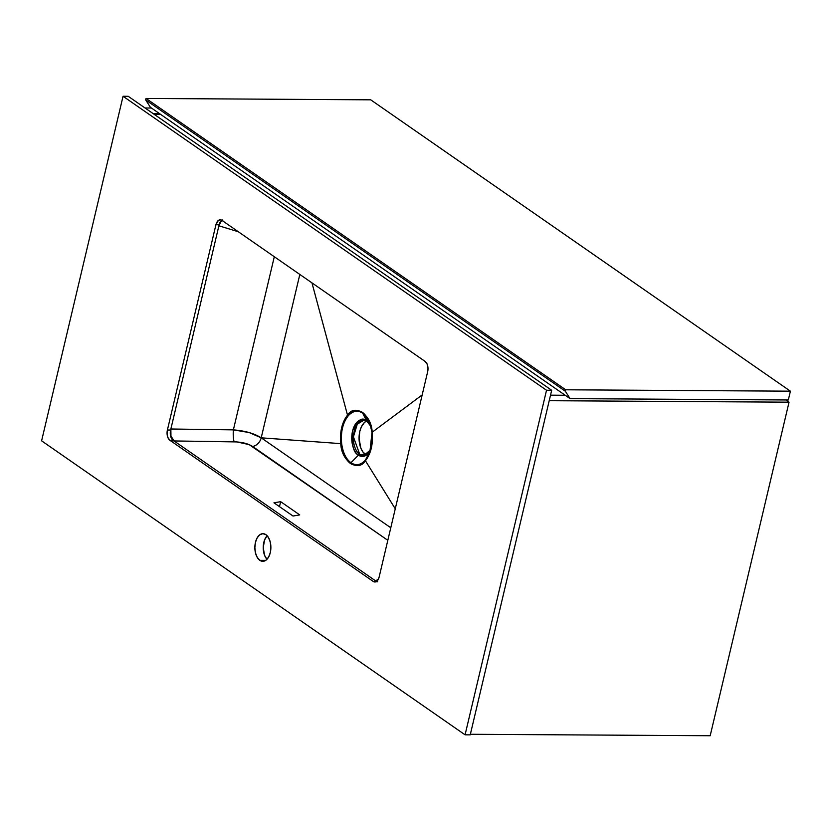 <?xml version="1.0" encoding="UTF-8"?>
<svg xmlns="http://www.w3.org/2000/svg" width="832" height="832" viewBox="0 0 832 832"><rect width="100%" height="100%" fill="white"/><g stroke="black" fill="none" stroke-linecap="round" stroke-linejoin="round"><path stroke-width="1.25" d="M549.214 400.702L789.038 402.178L710.185 735.738L470.361 734.271L710.185 735.738L789.038 402.178L549.214 400.702M550.524 395.169L565.198 395.262L550.524 395.169M785.845 399.963L789.038 402.178L785.845 399.963M153.098 113.578L159.515 113.61L153.098 113.578M145.049 107.983L151.466 108.025L145.049 107.983M154.17 114.317L160.576 114.358L154.17 114.317M565.698 389.792L790.4 391.175L788.32 399.974L570.055 398.632L565.354 391.258L565.698 389.792L146.026 98.446L370.729 99.83L790.4 391.175L565.698 389.792L146.026 98.446L145.683 99.913L150.394 107.286L570.055 398.632L788.32 399.974L790.4 391.175L370.729 99.83L146.026 98.446L145.683 99.913L565.354 391.258L565.698 389.792M145.683 99.913L150.394 107.286L570.055 398.632L565.354 391.258L145.683 99.913M370.438 450.486L365.477 459.992C360.901 465.078 356.054 465.993 350.958 462.748C345.977 459.004 342.878 452.577 341.65 443.456C340.621 432.058 342.794 422.874 348.161 415.906C352.758 410.821 357.594 409.906 362.679 413.15L366.517 420.836L370.802 426.296A18.481 10.702 -89.6 0 0 366.517 420.836C362.055 416.603 357.406 420.035 352.55 431.111C351.541 444.85 353.496 452.858 358.405 455.135A1.976 1.498 -55.2 0 1 359.788 454.49L353.423 436.873L357.261 424.195L363.802 420.222L366.902 421.283A1.976 1.498 -55.2 0 1 366.517 420.836L362.679 413.15L370.344 424.778M370.802 426.306L366.902 421.283A1.976 1.498 124.8 0 1 366.517 420.836A18.481 10.702 -89.6 0 0 352.55 431.111A18.481 10.702 -89.6 0 0 358.405 455.135L350.958 462.748L358.405 455.135A18.481 10.702 -89.6 0 0 370.656 449.769L363.584 455.759A17.774 10.296 90.4 0 1 359.788 454.49L365.446 454.522A17.774 10.296 -89.6 0 0 366.246 455.01M259.834 560.331L265.741 560.362L259.834 560.331L262.902 561.319L265.97 560.206L268.559 557.159L270.286 552.646L270.878 547.342L270.254 542.069L268.507 537.618L265.907 534.664A13.822 8.008 90.4 0 1 270.722 550.139A13.822 8.008 90.4 0 1 262.787 561.319A13.822 8.008 90.4 0 1 259.834 560.331A13.822 8.008 90.4 0 1 255.018 544.856A13.822 8.008 90.4 0 1 262.954 533.676A13.822 8.008 90.4 0 1 265.907 534.664L262.839 533.676L259.771 534.789L257.182 537.836L255.455 542.35L254.862 547.654L255.486 552.937L257.234 557.378L259.834 560.331M221.811 220.293A7.894 4.576 -89.6 0 0 219.138 224.765L215.925 224.744L219.138 224.765L170.622 430.03L167.398 430.009L170.622 430.03A7.894 4.576 -89.6 0 0 173.118 440.305L169.905 440.284A7.894 4.576 90.4 0 1 167.398 430.009L215.925 224.744A7.894 4.576 90.4 0 1 220.21 219.783A7.894 4.576 90.4 0 1 221.894 220.345L425.162 361.462A7.894 4.576 90.4 0 1 427.658 371.738L379.142 577.013A7.894 4.576 90.4 0 1 374.858 581.974A7.894 4.576 90.4 0 1 373.173 581.402L376.386 581.422L375.44 580.767L378.248 579.426L375.44 580.767L174.065 440.96L236.87 441.927L249.163 444.621L387.816 540.311L252.637 446.472A9.474 7.186 124.8 0 0 261.206 437.819L390.78 527.769L261.206 437.819A9.474 7.186 -55.2 0 1 252.637 446.472C248.134 443.622 241.987 442.073 234.208 441.813L174.065 440.96L376.386 581.422A7.894 4.576 -89.6 0 0 376.47 581.474M299.718 514.904L280.665 501.675L273.957 502.798L293.01 516.027L299.718 514.904L280.665 501.675L279.49 506.636L280.665 501.675L273.957 502.798L293.01 516.027L299.718 514.904M128.201 96.294L123.053 96.262L41.6 440.825L465.078 734.822L546.53 390.25L551.678 390.281L470.226 734.854L465.078 734.822L470.226 734.854L551.678 390.281L546.53 390.25L123.053 96.262L128.201 96.294L551.678 390.281L128.201 96.294M377.25 581.859L373.173 581.402L169.905 440.284L174.065 440.96L171.631 438.62L170.633 436.082L170.622 430.03L170.955 435.978L174.065 440.96L170.955 435.978L170.862 429L219.138 224.765L220.126 222.175L222.466 219.97M123.053 96.262L546.53 390.25L465.078 734.822L41.6 440.825L123.053 96.262M221.894 220.345L220.137 219.783L218.39 220.418L215.925 224.744L167.398 430.009L167.055 433.046L167.835 437.414L169.905 440.284L373.173 581.402L375.814 581.797L378.154 579.592L379.142 577.013L427.658 371.738L428.002 368.711L427.222 364.333L425.162 361.462L221.894 220.345M267.124 535.735L264.566 539.999L263.234 547.706L264.597 555.36L266.978 559.312A13.822 8.008 -89.6 0 1 267.124 535.735M222.83 220.397L220.865 221.707L218.899 225.794L238.295 231.743L218.899 225.794L220.865 221.707L222.83 220.397M375.44 580.767L377.593 581.526L375.44 580.767M367.297 420.638L364.458 422.448L361.358 426.91L359.819 431.413L359.05 438.225L360.807 448.063L362.846 451.89L366.402 455.094M274.3 256.734L233.376 429.874L170.862 429L233.376 429.874A9.474 1.841 -89.2 0 0 234.208 441.813A9.474 1.841 90.8 0 1 233.376 429.874C245.086 430.81 254.363 433.462 261.206 437.819L249.142 432.546L233.376 429.874L274.3 256.734M299.822 274.456L261.206 437.819L340.777 443.643C341.234 461.001 358.051 472.68 365.425 460.751C370.989 453.544 373.235 444.049 372.164 432.255L422.188 394.909L372.164 432.255C371.706 414.887 354.89 403.218 347.516 415.137L311.958 282.88L347.516 415.137C341.952 422.344 339.706 431.85 340.777 443.643L261.206 437.819L299.822 274.456M395.262 508.799L365.425 460.751L395.262 508.799M366.454 421.002A17.774 10.296 -89.6 0 0 359.07 437.226A17.774 10.296 -89.6 0 0 365.446 454.522L359.788 454.49A17.774 10.296 90.4 0 1 353.6 434.595A17.774 10.296 90.4 0 1 363.802 420.222L365.498 420.233M363.584 455.759L359.788 454.49A1.976 1.498 124.8 0 0 358.405 455.135L363.886 456.279L370.656 449.769M367.588 421.491L370.063 423.956M370.417 451.37L369.897 452.109M370.022 423.831L371.987 432.422L369.845 452.234L365.477 459.992C360.901 465.078 356.054 465.993 350.958 462.748C345.977 459.004 342.878 452.577 341.65 443.456L340.777 443.643C345.426 464.36 353.652 470.059 365.425 460.751C370.989 453.544 373.235 444.049 372.164 432.255L372.164 432.255C367.505 411.528 359.278 405.818 347.516 415.137L348.161 415.906L347.516 415.137C341.952 422.344 339.706 431.85 340.777 443.643L341.65 443.456C340.621 432.058 342.794 422.874 348.161 415.906C352.758 410.821 357.594 409.906 362.679 413.15L370.022 423.821L371.977 432.349M369.845 452.223L369.845 452.234C372.039 446.129 372.757 439.525 371.987 432.422"/></g></svg>
